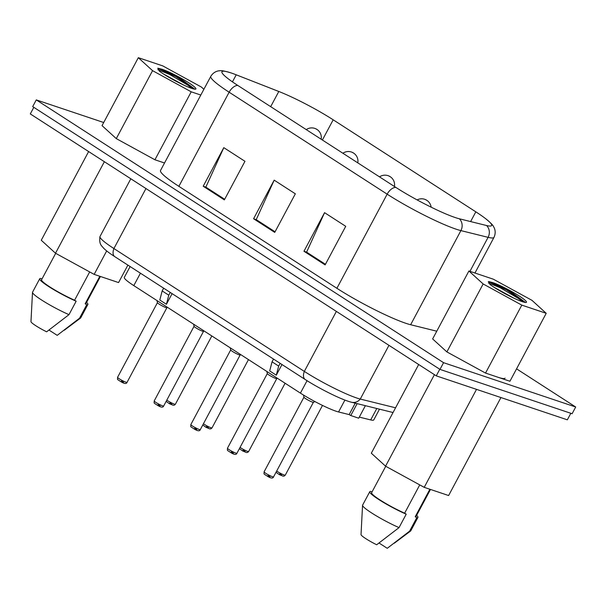 <?xml version="1.0" encoding="UTF-8"?>
<svg xmlns="http://www.w3.org/2000/svg" width="606" height="606" viewBox="0 0 606 606"><rect width="100%" height="100%" fill="white"/><g stroke="black" fill="none" stroke-linecap="round" stroke-linejoin="round"><path stroke-width="0.91" d="M232.446 81.863L236.219 74.811L278.798 91.476A47.882 5.651 28.1 0 1 333.186 119.806L475.824 211.835A47.882 5.651 28.1 0 1 485.285 218.402A47.882 5.651 28.1 0 1 491.633 225.523A47.882 5.651 28.1 0 1 486.542 225.515A9.575 8.62 103.9 0 1 488.095 237.34A55.547 6.56 28.1 0 0 494.004 237.355C496.534 231.734 494.238 227.659 493.542 226.659C493.178 225.326 490.428 222.576 485.285 218.402M236.219 74.811A47.882 5.651 28.1 0 0 231.394 73.038A47.882 5.651 28.1 0 0 221.94 71.72A47.882 5.651 28.1 0 0 237.757 85.416L395.779 187.368A47.882 5.651 -151.9 0 0 459.348 218.781L486.542 225.515M436.759 331.202L410.648 324.733A55.547 6.56 -151.9 0 1 336.898 288.297L178.876 186.337A55.547 6.56 -151.9 0 1 160.537 170.46L210.797 76.333A55.547 6.56 28.1 0 0 229.136 92.21L387.158 194.17L336.898 288.297M253.581 218.751L274.185 180.156L295.342 193.814L274.738 232.401L253.581 218.751L256.224 219.637L274.185 180.156M203.199 186.239L223.803 147.652L244.96 161.302L224.356 199.889L203.199 186.239L205.843 187.125L223.803 147.652M303.962 251.255L324.566 212.668L345.723 226.318L325.119 264.905L303.962 251.255L306.606 252.141L324.566 212.668M256.224 219.637L275.063 231.787M205.843 187.125L224.682 199.283M306.606 252.141L325.445 264.299M103.709 122.518L36.277 99.899L443.562 362.683L575.7 407.005L516.562 368.849M509.934 381.257L485.527 373.069L446.872 351.912L432.631 338.943L468.908 270.996L493.322 279.184L531.977 300.341L546.218 313.31L509.934 381.257M164.529 162.984L154.931 159.772L116.284 138.615L102.043 125.639L138.319 57.691L162.734 65.88L201.389 87.037L203.874 89.302M443.562 362.683L439.979 369.395L32.694 106.611L36.277 99.899M439.979 369.395L572.117 413.716L575.7 407.005M468.908 270.996L483.149 283.964L521.804 305.121L485.527 373.069M521.804 305.121L546.218 313.31M483.149 283.964L446.872 351.912M138.319 57.691L152.56 70.66L191.216 91.817L154.931 159.772M191.216 91.817L200.806 95.036M152.56 70.66L116.284 138.615M513.615 298.038C503.525 293.19 495.61 288.63 489.868 284.358L488.731 281.555L492.883 282.638A21.452 2.53 -151.9 0 1 514.494 293.115A21.452 2.53 -151.9 0 1 526.485 302.258A21.452 2.53 -151.9 0 1 513.615 298.038M183.027 84.734C172.937 79.894 165.021 75.333 159.28 71.061L158.136 68.251L162.294 69.334A21.452 2.53 -151.9 0 1 183.906 79.818A21.452 2.53 -151.9 0 1 195.897 88.953A21.452 2.53 -151.9 0 1 183.027 84.734M431.131 207.169A9.575 9.575 0 0 0 427.033 200.465A9.575 5.462 122.8 0 0 426.245 200.071A9.575 7.787 -71.5 0 0 426.109 199.98A9.575 7.787 -71.5 0 0 425.98 199.897A9.575 5.462 -57.2 0 1 426.632 200.2A9.575 5.462 -57.2 0 1 426.821 200.328M390.393 176.823A9.575 5.462 122.8 0 0 389.613 176.437A9.575 7.787 -71.5 0 0 389.484 176.346A9.575 7.787 -71.5 0 0 389.347 176.263A9.575 5.462 -57.2 0 1 390.006 176.566A9.575 5.462 -57.2 0 1 390.188 176.694M353.768 153.189A9.575 5.462 122.8 0 0 352.987 152.803A9.575 7.787 -71.5 0 0 352.851 152.712A9.575 7.787 -71.5 0 0 352.722 152.629A9.575 5.462 -57.2 0 1 353.374 152.932A9.575 5.462 -57.2 0 1 353.563 153.06M317.135 129.555A9.575 5.462 122.8 0 0 316.355 129.169A9.575 7.787 -71.5 0 0 316.226 129.078A9.575 7.787 -71.5 0 0 316.09 128.995A9.575 5.462 -57.2 0 1 316.741 129.298A9.575 5.462 -57.2 0 1 316.93 129.426M439.782 369.266L436.259 375.856L30.3 113.92L33.815 107.33M436.259 375.856L567.345 419.822L570.837 413.284M522.804 301.849L518.221 298.341L500.177 287.729L488.391 282.964M488.262 281.578L506.404 289.88L525.281 302.462M497.98 289.729L509.593 296.099M493.882 287.176L514.138 298.288M492.883 282.638L511.456 292.168L525.47 302.485M192.216 88.544L187.633 85.045L169.589 74.424L157.802 69.66M157.674 68.273L175.816 76.576L194.693 89.158M167.392 76.432L179.005 82.795M163.294 73.879L183.55 84.984M162.294 69.334L180.868 78.871L194.882 89.18M313.423 402.232A5.363 0.636 -151.9 0 1 313.378 402.27A5.363 0.636 -151.9 0 1 308.393 400.263A5.363 0.636 -151.9 0 1 303.954 397.241A5.363 0.636 -151.9 0 1 303.962 397.18L264.095 471.839A5.363 0.636 -151.9 0 0 268.526 474.93A5.363 0.636 -151.9 0 0 273.556 476.892C272.958 478.558 271.003 478.392 267.7 476.399C262.845 473.18 264.231 474.756 264.095 471.839M276.798 378.599A5.363 0.636 -151.9 0 1 276.753 378.636A5.363 0.636 -151.9 0 1 271.768 376.629A5.363 0.636 -151.9 0 1 267.322 373.607A5.363 0.636 -151.9 0 1 267.329 373.546L227.47 448.205A5.363 0.636 -151.9 0 0 231.901 451.296A5.363 0.636 -151.9 0 0 236.931 453.258C236.332 454.924 234.378 454.758 231.068 452.765C226.22 449.546 227.606 451.122 227.47 448.205M240.165 354.964A5.363 0.636 -151.9 0 1 240.12 355.002A5.363 0.636 -151.9 0 1 235.136 352.995A5.363 0.636 -151.9 0 1 230.697 349.973A5.363 0.636 -151.9 0 1 230.704 349.912L190.837 424.571A5.363 0.636 -151.9 0 0 195.268 427.662A5.363 0.636 -151.9 0 0 200.298 429.624C199.7 431.29 197.745 431.124 194.435 429.131C189.587 425.912 190.973 427.488 190.837 424.571M203.533 331.33A5.363 0.636 -151.9 0 1 203.495 331.368A5.363 0.636 -151.9 0 1 198.51 329.361A5.363 0.636 -151.9 0 1 194.064 326.339A5.363 0.636 -151.9 0 1 194.071 326.278L154.212 400.937A5.363 0.636 -151.9 0 0 158.643 404.028A5.363 0.636 -151.9 0 0 163.673 405.99C163.075 407.656 161.12 407.49 157.81 405.497C152.962 402.278 154.348 403.854 154.212 400.937M166.908 307.696A5.363 0.636 -151.9 0 1 166.862 307.734A5.363 0.636 -151.9 0 1 161.878 305.727A5.363 0.636 -151.9 0 1 157.439 302.705A5.363 0.636 -151.9 0 1 157.446 302.644L117.579 377.303A5.363 0.636 -151.9 0 0 122.011 380.394A5.363 0.636 -151.9 0 0 127.04 382.356C126.442 384.022 124.488 383.856 121.177 381.863C116.329 378.644 117.715 380.22 117.579 377.303M505.078 378.144A38.307 4.522 -151.9 0 1 497.731 377.167M130.82 178.778L99.998 236.507A42.14 4.977 28.1 0 0 99.952 236.613A42.14 4.977 28.1 0 0 113.913 248.551L304.333 371.41A42.14 4.977 28.1 0 0 360.275 399.051L395.567 407.8M355.252 403.164L349.147 414.587A8.62 1.015 28.1 0 0 350.776 415.542L357.139 403.626M350.776 415.542L358.707 418.201L365.395 405.672M379.5 409.171L373.75 419.935A28.732 3.394 -151.9 0 1 370.698 419.928L376.796 408.497M359.29 417.102L370.698 419.928M140.433 273.2L133.805 285.615L300.417 393.12A28.732 3.394 28.1 0 0 338.565 411.966L349.147 414.587M133.805 285.615A28.732 3.394 -151.9 0 1 124.313 277.404L130.116 266.542M104.368 161.711L55.502 253.225L41.261 240.256L88.627 151.553M55.502 253.225L94.157 274.382L106.679 250.929M94.157 274.382L118.571 282.57L127.896 265.11M434.426 374.667L385.56 466.181L424.215 487.345L476.528 389.363M424.215 487.345L448.622 495.534L500.942 397.551M385.56 466.181L371.319 453.212L418.678 364.517M172.104 293.637L166.415 304.288L159.802 300.023L162.166 290.925L163.635 288.176M281.987 364.539L276.298 375.19L269.693 370.925L272.056 361.827L273.526 359.078M166.415 304.288L168.779 295.19L170.248 292.44M168.779 295.19L162.166 290.925M276.298 375.19L278.669 366.092L280.139 363.342M278.669 366.092L272.056 361.827M89.688 271.935L74.591 300.22L76.151 301.227L68.986 314.65L46.624 331.808A14.847 1.75 28.1 0 1 30.967 321.703L32.504 292.357A27.293 3.219 -151.9 0 1 32.55 292.183L39.716 278.76A27.293 3.219 -151.9 0 1 40.86 278.457L41.905 279.131M55.684 253.323L41.572 279.752A25.187 2.977 28.1 0 0 51.896 288.221A25.187 2.977 28.1 0 0 74.591 300.22M49.063 330.103L57.199 335.353L79.553 318.195L86.719 304.773L85.158 303.765L99.831 276.291M85.158 303.765A25.187 2.977 28.1 0 0 86.007 303.477L100.422 276.487M379.114 543.059L387.257 548.309L409.611 531.151L416.776 517.729L415.216 516.721L429.889 489.247M415.216 516.721A25.187 2.977 28.1 0 0 416.064 516.433L430.48 489.443M419.746 484.898L404.641 513.176L406.209 514.183L399.036 527.606L376.682 544.764A14.847 1.75 28.1 0 1 361.024 534.659L362.555 505.313A27.293 3.219 -151.9 0 1 362.6 505.139L369.766 491.716A27.293 3.219 -151.9 0 1 370.917 491.413L371.963 492.087M385.742 466.279L371.63 492.708A25.187 2.977 28.1 0 0 381.954 501.177A25.187 2.977 28.1 0 0 404.641 513.176M68.986 314.65A27.293 3.219 -151.9 0 1 44.632 301.909A27.293 3.219 -151.9 0 1 32.504 292.357M76.151 301.227A27.293 3.219 -151.9 0 1 51.222 288.138A27.293 3.219 -151.9 0 1 39.716 278.76M86.597 302.386A27.293 3.219 -151.9 0 1 87.87 304.47L80.704 317.892A27.293 3.219 -151.9 0 1 80.583 318.029A27.293 3.219 -151.9 0 1 79.553 318.195M87.87 304.47A27.293 3.219 -151.9 0 1 86.719 304.773M416.648 515.342A27.293 3.219 -151.9 0 1 417.92 517.426L410.754 530.848A27.293 3.219 -151.9 0 1 410.633 530.985A27.293 3.219 -151.9 0 1 409.611 531.151M417.92 517.426A27.293 3.219 -151.9 0 1 416.776 517.729M399.036 527.606A27.293 3.219 -151.9 0 1 374.69 514.865A27.293 3.219 -151.9 0 1 362.555 505.313M406.209 514.183A27.293 3.219 -151.9 0 1 381.28 501.094A27.293 3.219 -151.9 0 1 369.766 491.716M333.186 119.806L322.392 140.024M470.62 221.576L475.824 211.835M459.348 218.781A9.575 8.62 103.9 0 1 460.901 230.606L488.095 237.34L469.945 271.337M395.779 187.368A9.575 5.462 122.8 0 0 387.158 194.17A55.547 6.56 -151.9 0 0 460.901 230.606L410.648 324.733M237.757 85.416A9.575 5.462 122.8 0 0 229.136 92.21L178.876 186.337M270.685 106.664L278.798 91.476M267.988 475.612L269.965 476.77M231.356 451.978L233.333 453.137M194.723 428.344L196.708 429.502M158.098 404.71L160.075 405.868M121.465 381.076L123.45 382.234M279.692 473.869L281.669 475.021M276.018 472.294L279.404 474.649L283.055 476.164L284.305 476.028L285.267 475.149A5.363 0.636 -151.9 0 1 281.851 473.998A5.363 0.636 -151.9 0 1 276.692 471.021M243.067 450.235L245.044 451.387M239.385 448.66L242.779 451.015L246.43 452.53L247.672 452.394L248.634 451.515A5.363 0.636 -151.9 0 1 245.218 450.364A5.363 0.636 -151.9 0 1 240.059 447.395M206.434 426.601L208.411 427.753M202.76 425.026L206.146 427.382L209.797 428.897L211.047 428.76L212.009 427.881A5.363 0.636 -151.9 0 1 208.593 426.73A5.363 0.636 -151.9 0 1 203.434 423.761M169.801 402.967L171.786 404.119M166.127 401.392L169.513 403.748L173.172 405.262L174.414 405.126L175.376 404.247A5.363 0.636 -151.9 0 1 171.96 403.096A5.363 0.636 -151.9 0 1 166.801 400.127M145.955 188.542L113.913 248.551A9.575 5.462 122.8 0 0 114.792 256.656C109.86 253.52 106.103 250.672 103.52 248.119C101.952 245.885 98.846 244.703 99.952 236.613M336.368 311.408L304.333 371.41A9.575 5.462 122.8 0 0 305.212 379.523L114.792 256.656M393.044 412.527L351.586 402.255A9.575 8.62 103.9 0 0 360.275 399.051L388.954 345.337M338.565 411.966L344.912 400.074M300.417 393.12L307.053 380.689M494.004 237.355L474.96 273.018M210.797 76.333C214.062 71.107 218.721 70.743 219.94 70.766C221.251 70.326 225.068 71.084 231.394 73.038M313.378 402.27L314.991 401.596M303.954 397.241L303.492 395.051M273.556 476.892L313.408 402.255M276.753 378.636L277.472 378.318M267.322 373.607L266.882 371.478M236.931 453.258L276.783 378.621M240.12 355.002L240.847 354.684M230.697 349.973L230.25 347.844M200.298 429.624L240.15 354.987M203.495 331.368L204.214 331.05M194.064 326.339L193.625 324.21M163.673 405.99L203.525 331.353M127.04 382.356L166.892 307.719L167.582 307.416M157.439 302.705L156.992 300.576M426.647 200.207A9.575 9.575 0 0 0 417.125 199.919M285.267 475.149L322.498 405.422M390.014 176.573A9.575 9.575 0 0 0 379.523 176.884M394.415 186.496A9.575 9.575 0 0 0 390.408 176.831M248.634 451.515L285.093 383.234M353.389 152.939A9.575 9.575 0 0 0 342.89 153.25M357.79 162.862A9.575 9.575 0 0 0 353.775 153.197M212.009 427.881L248.468 359.6M316.756 129.305A9.575 9.575 0 0 0 306.265 129.616M321.157 139.228A9.575 9.575 0 0 0 317.15 129.563M175.376 404.247L211.835 335.966M351.586 402.255C341.845 399.937 319.453 388.719 305.212 379.523M64.251 330.255L80.583 318.029M394.301 543.211L410.633 530.985"/></g></svg>
